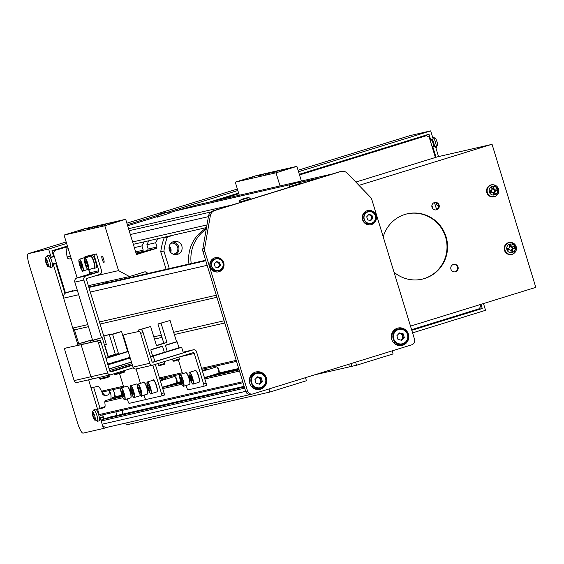 <?xml version="1.0" encoding="UTF-8"?>
<svg xmlns="http://www.w3.org/2000/svg" width="564" height="564" viewBox="0 0 564 564"><rect width="100%" height="100%" fill="white"/><g stroke="black" fill="none" stroke-linecap="round" stroke-linejoin="round"><path stroke-width="0.85" d="M121.993 410.43A3.624 3.539 -102.9 0 1 122.177 414.251M305.498 377.668L306.435 380.742L269.895 392.043L126.371 424.889L125.8 423.035M250.853 394.412L107.336 427.258A4.47 4.371 -102.9 0 1 102.162 424.199L101.182 420.991L101.901 419.602L110.643 416.895L244.156 386.333M115.712 411.868A3.687 3.603 -102.9 0 1 115.909 415.689M243.049 382.723L100.596 415.33L99.222 414.582L97.593 409.245L104.382 407.687A11.167 2.319 -107.2 0 0 104.418 407.68A11.167 2.319 -107.2 0 0 104.707 401.899L122.945 397.726M104.932 406.975L97.593 409.245M112.532 398.318L112.335 397.669L115.465 396.696L113.286 389.569M123.396 386.192L101.442 391.219A11.167 2.319 -107.2 0 0 97.854 386.326L91.058 387.884L88.597 379.833L98.115 410.952L97.283 411.142M79.087 344.971L74.469 329.884L72.77 328.072L63.633 298.166A4.47 4.371 -102.9 0 1 66.503 292.603L72.763 290.664A2.235 2.185 -102.9 0 1 73.073 290.594M314.726 374.813L349.461 366.868L348.679 364.316M392.142 350.871L393.08 353.945L356.547 365.246L355.602 362.173M351.019 363.59L351.858 366.318L356.547 365.246M349.461 366.868L351.795 366.106M269.895 392.043L268.957 388.97M202.828 248.794L204.64 248.386A6.705 6.556 77.1 0 0 204.859 251.452L247.497 390.93A4.47 4.371 77.1 0 0 252.982 393.912L411.657 344.837A4.47 4.371 77.1 0 0 414.526 339.274L371.887 199.797A6.705 6.556 77.1 0 0 370.351 197.139L347.41 173.345A6.705 6.556 77.1 0 0 341.192 171.414L339.38 171.83A6.705 6.556 77.1 0 0 338.915 171.95L213.037 210.88A6.705 6.556 77.1 0 0 208.532 216.061L202.828 248.794A6.705 6.556 77.1 0 0 203.047 251.868L245.685 391.346A4.47 4.371 77.1 0 0 250.86 394.412A4.47 4.371 -102.9 0 1 245.685 391.346L244.706 388.145L101.182 420.991M101.901 419.602L244.36 386.996M99.222 414.582L242.753 381.736L239.481 371.056L204.838 378.98M162.728 388.617L181.805 384.253M122.226 396.076L105.538 400.482L122.444 396.612M162.383 387.475L181.305 383.139M204.485 377.838L239.136 369.906M105.538 400.482L104.707 401.899M167.141 385.797L181.086 382.603M209.244 376.16L238.967 369.357M112.335 397.669L121.993 395.456M175.489 383.217L180.854 381.983M217.598 373.579L238.776 368.729M115.465 396.696L121.916 395.223M176.743 382.674L180.769 381.75M218.846 373.037L238.699 368.496M101.442 391.219L102.93 391.938L123.671 387.193M159.767 378.93L182.532 373.721M201.877 369.293L236.52 361.362M159.464 377.936L182.257 372.719M201.574 368.299L236.217 360.375L224.789 322.989L174.346 334.537M125.878 345.626L126.406 345.506M154.487 339.084L162.016 337.357M125.201 343.413L125.73 343.293M153.81 336.863L161.339 335.143M173.67 332.323L224.112 320.775M74.469 329.884L88.449 326.683M100.068 324.025L216.928 297.277M72.77 328.072L87.822 324.624M99.44 321.966L216.301 295.219L207.157 265.313L90.296 292.06M105.44 283.177L105.123 282.148M94.117 285.772L93.807 284.735M102.274 259.468A3.349 0.698 -107.2 0 0 103.945 262.514A3.349 0.698 -107.2 0 0 103.635 259.158A3.349 0.698 -107.2 0 0 101.964 256.112A3.349 0.698 -107.2 0 0 102.274 259.468M157.786 238.706L155.706 242.739L146.866 244.762L148.177 249.034L147.465 250.423L136.234 253.8M136.164 253.56L142.488 251.565L136.009 253.046M265.172 174.445L270.346 172.929L265.172 174.445M93.962 227.391L99.144 225.875L93.962 227.391M249.323 178.069L254.505 176.56L249.323 178.069M258.382 175.996L263.557 174.487L258.382 175.996M271.961 172.887L277.143 171.378L271.961 172.887M281.02 170.814L286.195 169.306L281.02 170.814M78.121 231.021L83.296 229.506L78.121 231.021M87.173 228.949L92.355 227.433L87.173 228.949M100.759 225.84L105.933 224.324L100.759 225.84M109.811 223.767L114.993 222.251L109.811 223.767M173.268 254.202A5.584 5.464 77.1 0 0 177.632 247.067A5.584 5.464 77.1 0 0 170.786 243.338M170.688 252.376A5.584 5.464 77.1 0 0 169.256 246.108M170.053 251.509A4.688 4.59 77.1 0 0 169.059 247.159M135.656 251.904L143.214 250.169L141.909 245.897L134.352 247.631M142.488 251.565L143.214 250.169M144.137 241.829L141.909 245.897M148.177 249.034L157.011 247.011L156.298 248.407L147.465 250.423M280.026 185.937L276.015 172.803L296.89 166.345L301.387 181.044M296.89 166.345L256.141 175.672L235.266 182.13L276.015 172.803M239.277 195.264L235.266 182.13M155.706 242.739L157.011 247.011M156.298 248.407L136.46 254.54L125.687 219.29L84.938 228.617L64.056 235.075L77.148 277.897M125.687 219.29L104.805 225.748L64.056 235.075M93.948 276.233L118.525 270.607L129.487 276.572L145.145 271.728L148.205 273.392M104.805 225.748L118.525 270.607M129.487 276.572L88.351 285.687M107.456 282.719L106.025 281.937M146.866 244.762L148.797 240.765M206.255 229.125A35.743 34.961 77.1 0 0 191.217 263.543M206.431 228.131A35.743 34.961 77.1 0 0 188.954 264.065M181.841 246.017A6.705 6.556 -102.9 0 1 177.075 254.491A6.705 6.556 -102.9 0 1 169.313 249.894A6.705 6.556 -102.9 0 1 174.086 241.42A6.705 6.556 -102.9 0 1 181.841 246.017M172.549 241.991A6.705 6.556 -102.9 0 1 175.446 254.646M169.278 268.57L163.934 251.079A61.434 60.094 -102.9 0 1 167.374 237.049L174.05 234.984M166.112 269.289L160.761 251.805A61.434 60.094 -102.9 0 1 164.209 237.775L170.885 235.71M160.761 251.805L163.934 251.079M164.209 237.775L167.374 237.049M65.495 293.061L53.376 253.405L52.734 253.553M114.598 396.971A11.167 10.928 77.1 0 0 112.885 389.661M100.011 408.202L103.367 407.166A11.167 10.928 77.1 0 0 105.031 406.496M110.812 398.854A11.167 10.928 77.1 0 0 109.268 390.485M100.723 408.273L100.082 408.421M103.987 418.953L102.733 414.836M480.352 304.525L480.782 305.935L479.351 308.712L411.593 329.672M299.519 174.946L426.447 135.684L429.19 137.179L435.394 157.469M52.015 251.199L66.481 246.722M214.651 200.897L238.727 193.452M299.435 174.678L426.447 135.684M52.029 251.255L66.34 247.053M218.275 200.072L238.805 193.72M54.807 250.62L53.376 253.405M109.042 390.535A3.349 3.278 -102.9 0 1 106.871 395.301L106.06 395.484A3.349 3.278 -102.9 0 1 102.091 391.529M103.36 419.151L102.838 417.438L100.336 418.213L103.466 428.471L107.491 427.223M483.482 303.552L485.548 310.306L412.573 332.873M473.534 310.51L482.262 308.515L480.979 304.327M482.262 308.515L411.791 330.307M438.552 156.581L435.394 146.252L432.884 147.021L436.021 157.278M298.539 171.738L430.692 130.869L433.173 138.984L430.663 139.759L428.971 134.211L299.322 174.304M237.825 190.512L167.198 212.36M158.59 215.018L127.337 224.683M66.623 243.465L48.61 249.034L28.235 253.694A11.167 2.319 -107.2 0 0 28.2 253.708A11.167 2.319 -107.2 0 0 29.236 264.897L77.564 422.972A11.167 2.319 -107.2 0 0 83.091 433.131L103.466 428.471M66.756 246.228L51.895 250.818L53.594 256.373L51.091 257.149L48.61 249.034M238.607 193.078L209.547 202.067M100.096 408.47L93.624 387.292M64.938 293.47L55.815 263.635L53.312 264.41L78.015 345.217M430.692 130.869L410.317 135.529A11.167 2.319 -107.2 0 0 410.282 135.543A11.167 2.319 -107.2 0 0 410.247 135.55M433.11 146.344A3.8 0.79 -107.2 0 0 433.582 146.661L435.394 146.252M99.504 418.403L100.336 418.213M52.48 264.601L53.312 264.41M51.091 257.149L50.259 257.339M408.054 140.676A8.488 1.762 -107.2 0 0 408.068 141.078M432.243 147.169L432.884 147.021M430.663 139.759L430.022 139.907M100.554 417.536A3.8 0.79 -107.2 0 0 101.026 417.853L102.838 417.438M53.531 263.733A3.8 0.79 -107.2 0 0 54.003 264.051L55.815 263.635M431.897 205.409L432.94 208.842M436.656 209.702L434.463 202.525M436.395 208.842L438.179 208.292M437.946 208.638L436.473 209.089M436.332 202.751A3.349 3.278 77.1 0 0 438.721 206.191A3.349 3.278 77.1 0 1 436.332 202.751M355.828 182.08L437.481 156.827L490.454 144.701L437.481 156.827L355.828 182.08M358.993 185.359L492.041 144.257L535.8 287.372L410.507 326.126L535.8 287.372L492.041 144.257L358.993 185.359M457.489 267.117A3.8 3.715 -102.9 0 1 455.056 271.841A3.8 3.715 -102.9 0 0 453.364 264.46A3.8 3.715 -102.9 0 1 457.489 267.117M458.031 266.991A3.8 3.715 -102.9 0 1 455.324 271.792A3.8 3.715 -102.9 0 1 450.932 269.19A3.8 3.715 -102.9 0 1 453.632 264.389A3.8 3.715 -102.9 0 1 458.031 266.991A3.8 3.715 -102.9 0 1 455.324 271.792A3.8 3.715 -102.9 0 1 450.932 269.19A3.8 3.715 -102.9 0 1 453.632 264.389A3.8 3.715 -102.9 0 1 458.031 266.991M438.552 205.19A3.8 3.715 -102.9 0 1 436.12 209.914A3.8 3.715 -102.9 0 0 434.428 202.532A3.8 3.715 -102.9 0 1 438.552 205.19M439.095 205.063A3.8 3.715 -102.9 0 1 436.395 209.864A3.8 3.715 -102.9 0 1 431.996 207.256A3.8 3.715 -102.9 0 1 434.696 202.462A3.8 3.715 -102.9 0 1 439.095 205.063A3.8 3.715 -102.9 0 1 436.395 209.864A3.8 3.715 -102.9 0 1 431.996 207.256A3.8 3.715 -102.9 0 1 434.696 202.462A3.8 3.715 -102.9 0 1 439.095 205.063M446.068 236.802A33.509 32.775 -102.9 0 1 422.224 279.152A33.509 32.775 -102.9 0 1 394.039 272.243A33.509 32.775 -102.9 0 0 422.224 279.152A33.509 32.775 -102.9 0 0 446.068 236.802A33.509 32.775 -102.9 0 0 407.271 213.819A33.509 32.775 -102.9 0 1 446.068 236.802M445.525 236.922A33.509 32.775 -102.9 0 1 421.95 279.208A33.509 32.775 -102.9 0 0 445.525 236.922A33.509 32.775 -102.9 0 0 407.004 213.883A33.509 32.775 -102.9 0 1 445.525 236.922M383.224 236.88A33.509 32.775 -102.9 0 1 407.271 213.819A33.509 32.775 -102.9 0 0 383.224 236.88M94.153 414.321A4.378 0.909 -107.2 0 0 92.299 412.319A4.378 0.909 -107.2 0 0 92.299 413.433A15.637 15.637 0 0 0 93.011 416.704A15.616 5.612 158.1 0 0 93.102 416.923A15.27 13.846 -55.9 0 0 93.384 417.698A15.27 13.846 -55.9 0 0 93.687 418.403A15.27 13.846 -55.9 0 0 93.716 418.453A4.378 0.909 -107.2 0 0 94.075 419.172A4.378 0.909 -107.2 0 0 95.344 419.898A4.378 0.909 -107.2 0 0 94.153 414.321M93.857 409.838A5.978 1.241 -107.2 0 1 96.458 414.068A5.978 1.241 -107.2 0 1 97.72 420.723A5.978 1.241 -107.2 0 1 97.389 421.259L99.208 420.871A6.141 1.276 -107.2 0 0 99.546 420.321A6.141 1.276 -107.2 0 0 98.249 413.475A6.141 1.276 -107.2 0 0 95.577 409.133L93.857 409.838L92.327 411.833L92.299 413.433M93.716 418.453A15.616 5.612 -21.9 0 1 93.525 417.727A1.939 0.402 -107.2 0 0 93.878 418.107A15.616 14.206 10.5 0 0 94.942 419.778A15.27 3.497 -48.4 0 1 95.076 419.059A15.616 14.206 -169.5 0 1 94.012 417.388A1.939 0.402 -107.2 0 0 93.786 416.317A15.616 5.612 -21.9 0 1 94.287 415.372A15.27 11.019 -135.5 0 1 93.955 414.611A15.27 11.019 -135.5 0 1 93.673 413.842A15.616 5.612 158.1 0 0 93.173 414.787A1.939 0.402 -107.2 0 0 92.813 414.399A15.616 14.206 -169.5 0 1 92.447 412.517A15.27 6.324 -173.3 0 0 92.313 413.236A15.616 14.206 10.5 0 0 92.679 415.125A1.939 0.402 -107.2 0 0 92.912 416.19A15.616 5.612 158.1 0 0 93.011 416.704M93.525 417.727L94.096 417.529M94.026 415.809L92.912 416.19M93.102 416.923L93.85 416.542M93.173 414.787L93.941 414.568M92.679 415.125L94.04 414.808M94.329 417.931L93.878 418.107M47.129 260.519A4.378 0.909 -107.2 0 0 45.275 258.516A4.378 0.909 -107.2 0 0 45.282 259.63A15.637 15.637 0 0 0 45.987 262.902A15.616 5.612 158.1 0 0 46.079 263.12A15.27 13.846 -55.9 0 0 46.361 263.896A15.27 13.846 -55.9 0 0 46.671 264.601A15.27 13.846 -55.9 0 0 46.692 264.65A4.378 0.909 -107.2 0 0 47.059 265.376A4.378 0.909 -107.2 0 0 48.321 266.095A4.378 0.909 -107.2 0 0 47.129 260.519M46.833 256.042A5.978 1.241 -107.2 0 1 49.435 260.265A5.978 1.241 -107.2 0 1 50.697 266.92A5.978 1.241 -107.2 0 1 50.365 267.463L52.184 267.068A6.141 1.276 -107.2 0 0 52.522 266.518A6.141 1.276 -107.2 0 0 51.225 259.673A6.141 1.276 -107.2 0 0 48.553 255.337L46.833 256.042L45.303 258.03L45.282 259.63M46.692 264.65A15.616 5.612 -21.9 0 1 46.502 263.924A1.939 0.402 -107.2 0 0 46.861 264.304A15.616 14.206 10.5 0 0 47.919 265.975A15.27 3.497 -48.4 0 1 48.053 265.256A15.616 14.206 -169.5 0 1 46.995 263.585A1.939 0.402 -107.2 0 0 46.763 262.514A15.616 5.612 -21.9 0 1 47.263 261.569A15.27 11.019 -135.5 0 1 46.939 260.808A15.27 11.019 -135.5 0 1 46.65 260.039A15.616 5.612 158.1 0 0 46.149 260.984A1.939 0.402 -107.2 0 0 45.797 260.596A15.616 14.206 -169.5 0 1 45.423 258.714A15.27 6.324 -173.3 0 0 45.289 259.433A15.616 14.206 10.5 0 0 45.663 261.322A1.939 0.402 -107.2 0 0 45.888 262.387A15.616 5.612 158.1 0 0 45.987 262.902M46.502 263.924L47.073 263.726M47.002 262.006L45.888 262.387M46.079 263.12L46.826 262.739M46.149 260.984L46.925 260.772M45.663 261.322L47.016 261.012M47.305 264.128L46.861 264.304M434.781 137.736A4.378 0.909 72.8 0 1 435.803 138.857A4.378 0.909 72.8 0 1 436.952 141.719A4.378 0.909 72.8 0 1 437.579 144.603A15.637 15.637 0 0 0 437.22 142.544L437.213 142.537A15.27 14.777 69.6 0 0 436.698 140.859L436.698 140.859A15.637 15.637 0 0 0 435.803 138.857L432.496 136.77A5.978 1.241 72.8 0 1 435.45 142.206A5.978 1.241 72.8 0 1 436.028 148.191L435.986 148.205M432.369 139.237A6.141 1.276 72.8 0 1 433.716 142.748A6.141 1.276 72.8 0 1 434.562 146.443M106.871 395.301A3.349 3.278 -102.9 0 1 102.845 391.895M510.589 250.183A1.72 1.685 77.1 0 0 510.864 246.799L511.414 246.419A15.616 3.236 -107.2 0 0 510.737 244.473A15.27 6.458 157.1 0 0 509.912 244.72A15.27 6.458 157.1 0 0 509.088 244.987A15.616 3.236 72.8 0 1 509.764 246.933A1.939 1.896 77.1 0 0 509.221 247.977L507.226 248.59A15.27 3.828 73.2 0 0 507.748 250.282L509.736 249.669A1.939 1.896 77.1 0 0 510.772 250.226A15.616 3.236 72.8 0 1 511.294 252.207A15.27 6.874 -11.1 0 0 512.133 251.967A15.27 6.874 -11.1 0 0 512.951 251.699A15.616 3.236 -107.2 0 0 512.422 249.718A1.939 1.896 77.1 0 0 512.965 248.675L514.805 248.097A15.27 9.496 -107.7 0 0 514.29 246.405L512.443 246.983A1.939 1.896 77.1 0 0 511.414 246.419M508.82 248.104A1.72 1.685 77.1 0 0 509.348 249.739L508.46 250.014L507.952 248.364M509.708 244.163A4.378 4.279 77.1 0 0 506.895 249.612A4.378 4.279 77.1 0 0 512.267 252.531A4.378 4.279 77.1 0 0 515.08 247.081A4.378 4.279 77.1 0 0 509.708 244.163M516.18 246.708A5.978 5.844 77.1 0 0 511.724 242.59L511.372 242.52A6.141 6.007 77.1 0 0 504.47 250.303A6.141 6.007 77.1 0 0 513.874 253.433L514.156 253.215A5.978 5.844 77.1 0 0 516.187 246.722L511.724 242.59A5.978 5.844 77.1 0 0 505.006 250.169A5.978 5.844 77.1 0 0 514.156 253.215L516.201 246.708M512.422 249.718L511.731 249.626L512.006 250.536L510.942 250.86M512.951 251.699L512.006 250.536M510.737 244.473L510.864 246.799A1.72 1.685 77.1 0 0 509.75 246.905M512.493 246.969L513 248.611L512.112 248.886L512.965 248.675M509.525 246.221L510.589 245.89M509.736 249.669L509.348 249.739M507.748 250.282L508.46 250.014M514.805 248.097L513 248.611M512.443 246.983L511.59 247.194M492.95 192.507A1.72 1.685 77.1 0 0 493.232 189.123L493.782 188.743A15.616 3.236 -107.2 0 0 493.105 186.797A15.27 6.458 157.1 0 0 492.28 187.044A15.27 6.458 157.1 0 0 491.455 187.311A15.616 3.236 72.8 0 1 492.125 189.257A1.939 1.896 77.1 0 0 491.589 190.301L489.594 190.914A15.27 3.828 73.2 0 0 490.116 192.606L492.104 191.993A1.939 1.896 77.1 0 0 493.133 192.557A15.616 3.236 72.8 0 1 493.662 194.531A15.27 6.874 -11.1 0 0 494.494 194.291A15.27 6.874 -11.1 0 0 495.319 194.023A15.616 3.236 -107.2 0 0 494.79 192.042A1.939 1.896 77.1 0 0 495.326 190.999L497.173 190.421A15.27 9.496 -107.7 0 0 496.658 188.728L494.811 189.307A1.939 1.896 77.1 0 0 493.782 188.743M491.188 190.428A1.72 1.685 77.1 0 0 491.716 192.063L490.828 192.338L490.32 190.688M492.076 186.487A4.378 4.279 77.1 0 0 489.263 191.936A4.378 4.279 77.1 0 0 494.635 194.862A4.378 4.279 77.1 0 0 497.448 189.405A4.378 4.279 77.1 0 0 492.076 186.487M493.74 184.844A6.141 6.007 77.1 0 0 486.838 192.627A6.141 6.007 77.1 0 0 496.235 195.757L496.524 195.539A5.978 5.844 77.1 0 0 494.092 184.914A5.978 5.844 77.1 0 0 487.374 192.493A5.978 5.844 77.1 0 0 496.524 195.539L498.569 189.032L493.74 184.844M494.79 192.042L494.092 191.95L494.374 192.86L493.31 193.184M495.319 194.023L494.374 192.86M493.105 186.797L493.232 189.123A1.72 1.685 77.1 0 0 492.118 189.229M494.861 189.292L495.361 190.935L494.473 191.21L495.326 190.999M491.886 188.545L492.95 188.214M492.104 191.993L491.716 192.063M490.116 192.606L490.828 192.338M497.173 190.421L495.361 190.935M494.811 189.307L493.958 189.518M249.718 383.231A8.939 8.742 77.1 0 0 260.06 389.357A8.939 8.742 77.1 0 0 266.419 378.063A8.939 8.742 77.1 0 0 256.077 371.937A8.939 8.742 77.1 0 0 249.718 383.231M259.419 389.477A8.939 8.742 77.1 0 0 264.058 386.002M391.691 339.324A8.939 8.742 77.1 0 0 402.033 345.45A8.939 8.742 77.1 0 0 408.392 334.156A8.939 8.742 77.1 0 0 398.05 328.029A8.939 8.742 77.1 0 0 391.691 339.324M401.399 345.57A8.939 8.742 77.1 0 0 406.031 342.094M210.146 266.878A7.261 7.099 77.1 0 0 218.55 271.855A7.261 7.099 77.1 0 0 223.711 262.676A7.261 7.099 77.1 0 0 215.307 257.699A7.261 7.099 77.1 0 0 210.146 266.878M218.092 271.94A7.261 7.099 77.1 0 0 222.724 267.47M362.56 219.741A7.261 7.099 77.1 0 0 370.964 224.719A7.261 7.099 77.1 0 0 376.132 215.54A7.261 7.099 77.1 0 0 367.721 210.562A7.261 7.099 77.1 0 0 362.56 219.741M370.506 224.803A7.261 7.099 77.1 0 0 375.138 220.334M341.192 171.414A6.705 6.556 77.1 0 0 340.726 171.541L214.849 210.471A6.705 6.556 77.1 0 0 210.344 215.645L204.64 248.386M373.389 212.691A7.261 7.099 77.1 0 0 367.277 210.682M220.975 259.828A7.261 7.099 77.1 0 0 214.863 257.818M403.105 329.32A8.939 8.742 77.1 0 0 397.423 328.199M261.132 373.227A8.939 8.742 77.1 0 0 255.443 372.106M157.73 216.858L169.031 213.403M289.254 186.754L300.556 183.3M239.143 202.25L250.444 198.796M69.887 258.82A2.235 2.185 -102.9 0 1 67.06 256.951L66.087 249.232A4.47 4.371 -102.9 0 1 67.271 245.58M293.139 183.434L292.512 183.589A15.616 15.27 77.1 0 0 290.7 184.541L176.299 210.71A2233.99 2185.176 -102.9 0 1 196.23 205.12A4.47 4.371 -102.9 0 1 196.413 205.07L332.64 173.895M319.746 177.879L299.646 182.482M127.661 225.755L157.751 216.449M168.749 213.044L176.299 210.71M232.051 205L128.557 228.688M104.439 345.006L106.307 344.421L86.518 279.702A1.114 1.093 -102.9 0 1 87.237 278.306L99.349 274.562A3.349 3.278 77.1 0 0 101.499 270.389L96.472 253.941L87.413 256.014L84.91 256.789L85.03 257.184M96.472 253.941L84.91 256.789M88.83 269.606L89.81 272.814A1.114 1.093 -102.9 0 1 89.091 274.203L76.979 277.946A3.349 3.278 77.1 0 0 74.829 282.12L92.609 340.275M93.962 254.716L98.862 270.741A1.114 1.093 -102.9 0 1 98.143 272.13L86.038 275.874A3.349 3.278 77.1 0 0 83.881 280.047L101.52 337.723M161.741 395.907A2.235 0.465 -107.2 0 0 161.53 393.665L164.039 392.889A2.235 0.465 72.8 0 1 164.244 395.131L161.741 395.907A2.235 0.465 -107.2 0 0 161.741 395.907L145.886 399.531A2.235 0.465 -107.2 0 1 144.779 397.5L144.046 395.096L144.779 397.5A2.235 0.465 -107.2 0 1 144.99 399.742L145.766 399.495L144.997 399.735A2.235 0.465 -107.2 0 0 144.99 399.742L129.135 403.366A2.235 0.465 -107.2 0 1 128.028 401.335L127.295 398.931M97.403 340.98L99.913 340.205A2.235 0.465 72.8 0 1 101.019 342.235L98.51 343.011A2.235 0.465 -107.2 0 0 97.403 340.98L81.561 344.611A2.235 0.465 -107.2 0 0 81.759 346.846A2.235 0.465 -107.2 0 0 80.652 344.815L67.306 347.671A2.235 0.465 72.8 0 1 67.306 347.671A2.235 0.465 72.8 0 1 67.313 347.664L64.804 348.439A2.235 0.465 -107.2 0 0 64.804 348.446A2.235 0.465 -107.2 0 0 65.008 350.681L74.152 380.587A2.679 2.623 77.1 0 0 77.254 382.427L94.005 378.592A2.679 2.623 77.1 0 0 94.195 378.543M80.652 344.815L67.313 347.664M98.51 343.011L107.653 372.917L90.903 376.752L81.759 346.846L90.903 376.752A2.679 2.623 77.1 0 0 94.005 378.592A2.679 2.623 77.1 0 1 90.903 376.752L74.152 380.587M136.058 368.969L140.45 383.344L136.058 368.969M119.575 373.678L123.699 387.179M111.355 334.48L111.193 333.944L103.734 336.003M80.046 344.752L79.651 343.448L82.795 342.729L83.197 344.04M82.795 342.729L91.77 339.951L79.651 343.448M103.804 336.229L111.193 333.944M108.091 355.947L104.714 344.914M91.77 339.951L91.939 340.487M99.638 378.818L103.572 377.683M100.392 379.248L104.1 378.162M100.357 379.269L99.574 378.853L99.137 377.415M114.252 374.299L118.186 373.164M115.007 374.729L118.715 373.643M114.971 374.75L114.013 373.756M132.744 390.986L133.421 393.947L132.963 394.687L131.144 389.498L131.602 388.758L132.744 390.986M132.998 392.1L131.821 392.459M131.863 389.273L131.144 389.498M123.854 396.837L122.98 396.182L121.697 390.958L122.571 391.613L123.854 396.837M123.77 395.935L122.98 396.182M123.037 392.889L121.902 393.242M120.752 368.701L115.472 370.329L120.752 368.701M132.385 365.063L130.087 365.81L132.406 365.141M164.039 392.889L155.319 364.372M164.244 395.131A2.235 0.465 72.8 0 1 164.237 395.131L161.748 395.9M132.441 365.253L111.207 371.824A1.114 1.093 -102.9 0 1 109.832 371.077L101.019 342.235M84.05 343.836A2.235 0.465 72.8 0 1 84.057 343.836A2.235 0.465 72.8 0 1 84.064 343.836L81.561 344.611A2.235 0.465 -107.2 0 0 81.554 344.611L99.913 340.205M107.653 372.917A2.679 2.623 77.1 0 0 110.946 374.707L133.323 367.784M152.809 365.134L161.53 393.665M110.184 371.613L132.293 364.774M90.437 342.376L90.043 341.072L93.187 340.353L93.582 341.657M128.176 351.316L127.654 351.435L121.584 331.569L118.433 332.288L109.458 335.065L115.331 354.291L107.971 356.568M107.696 364.076L115.028 362.039L107.71 364.132M119.695 360.368L125.631 358.76L119.744 360.53M109.162 368.884L131.447 361.996M128.247 351.527L105.962 358.415M125.046 358.894L130.016 357.329M114.436 362.173L120.329 360.396L117.199 361.369L117.39 362.003L120.527 361.038L120.329 360.396M105.884 358.168L127.654 351.435M107.097 357.802L115.225 355.405L107.097 357.802M93.187 340.353L102.162 337.575L108.041 356.8L118.482 353.572L112.603 334.346L121.584 331.569M102.162 337.575L90.043 341.072M109.458 335.065L112.603 334.346M107.907 364.774L115.218 362.68L115.028 362.039M131.482 362.123L109.204 369.011M109.663 370.506L131.941 363.618M130.037 357.393L124.996 358.725M115.169 362.518L117.39 362.003M115.331 354.291L118.482 353.572M109.804 363.653L110.001 364.295M122.501 359.726L122.698 360.368L120.47 360.875M122.698 360.368L125.828 359.395L125.631 358.76M127.802 358.084L128 358.725L125.779 359.233M128 358.725L130.235 358.034M114.386 362.01L117.199 361.369M108.711 357.421L107.357 357.745M107.35 357.724L114.971 355.482L108.711 357.414M118.327 373.368L124.602 371.45M119.082 373.798L124.193 372.233M119.046 373.819L117.996 372.529M103.713 377.887L109.987 375.969M104.467 378.317L109.578 376.752M104.432 378.338L103.649 377.922L103.212 376.484M140.373 393.143L139.28 391.381L138.434 388.307L138.681 386.989L139.773 388.751L140.619 391.825L140.373 393.143M166.042 379.121A2.721 0.564 -107.2 0 0 165.999 379.093L165.259 378.677A3.349 0.698 -107.2 0 0 165.09 378.648L160.148 380.178M165.724 379.219A3.349 0.698 -107.2 0 0 165.259 378.677M140.401 391.035L139.28 391.381M139.322 388.032L138.434 388.307M162.326 387.285L176.581 382.878A3.349 0.698 -107.2 0 0 176.701 382.759A3.349 0.698 -107.2 0 0 176.758 382.575A3.349 0.698 -107.2 0 0 176.172 379.212A3.349 0.698 -107.2 0 0 174.762 376.505A3.349 0.698 -107.2 0 0 174.6 376.477L160.366 380.876M177.004 382.089A2.721 0.564 -107.2 0 0 177.075 382.004A2.721 0.564 -107.2 0 0 177.124 381.856A2.721 0.564 -107.2 0 0 176.652 379.114A2.721 0.564 -107.2 0 0 175.503 376.914L174.762 376.505M148.184 384.81L149.277 386.573L150.13 389.646L149.883 390.965L148.79 389.202L147.944 386.129L148.184 384.81M149.911 388.857L148.79 389.202M148.833 385.854L147.944 386.129M206.353 385.494A2.235 0.465 72.8 0 1 206.346 385.494L203.844 386.269A2.235 0.465 -107.2 0 0 203.639 384.028L206.142 383.252A2.235 0.465 72.8 0 1 206.353 385.494L203.851 386.262A2.235 0.465 -107.2 0 0 203.844 386.269L187.995 389.893A2.235 0.465 -107.2 0 1 186.888 387.863L186.155 385.459M206.142 383.252L196.476 351.64A2.679 2.623 77.1 0 0 193.191 349.849L153.309 362.187A1.114 1.093 -102.9 0 1 151.942 361.439L143.122 332.598L140.619 333.373L149.763 363.279A2.679 2.623 77.1 0 0 153.048 365.07L192.93 352.74A1.114 1.093 -102.9 0 1 194.298 353.48L203.639 384.028M140.619 333.373A2.235 0.465 -107.2 0 0 139.512 331.343L126.174 334.198A2.235 0.465 72.8 0 1 126.167 334.198A2.235 0.465 72.8 0 1 126.174 334.198L123.664 334.974A2.235 0.465 -107.2 0 0 123.657 334.974A2.235 0.465 -107.2 0 0 123.868 337.209L133.012 367.115A2.679 2.623 77.1 0 0 136.114 368.955L152.865 365.119M142.022 330.567A2.235 0.465 72.8 0 1 143.122 332.598M139.512 331.343L126.167 334.198M178.344 359.924L182.56 373.706M152.64 362.173L183.342 352.86L181.643 347.304L178.978 347.917M176.546 341.728L170.053 320.479L157.927 323.976L163.8 343.201L156.439 345.478M154.945 361.644L153.246 356.088L181.643 347.304M138.906 331.279L138.511 329.975L141.656 329.256L142.058 330.567M150.496 356.716L153.246 356.088M167.297 351.485L164.371 352.394M152.682 356.011L150.489 356.688M141.656 329.256L150.63 326.478L138.511 329.975M157.927 323.976L170.053 320.479M150.63 326.478L156.51 345.704L166.951 342.475L161.071 323.25M163.8 343.201L166.951 342.475M158.498 365.352L164.766 363.435M159.252 365.775L164.364 364.21M159.534 347.029L153.662 348.792L159.534 347.029M159.217 365.796L158.435 365.38L157.878 363.576M173.113 360.833L179.38 358.916M173.867 361.256L178.978 359.691M174.149 342.51L168.276 344.273L174.149 342.51M173.832 361.277L173.049 360.861L172.492 359.056M204.429 377.647L218.691 373.241A3.349 0.698 -107.2 0 0 218.804 373.121A3.349 0.698 -107.2 0 0 217.563 367.813A3.349 0.698 -107.2 0 0 216.872 366.868A3.349 0.698 -107.2 0 0 216.71 366.84L202.469 371.239M218.804 373.121L219.184 372.367A2.721 0.564 -107.2 0 0 218.176 368.052A2.721 0.564 -107.2 0 0 217.612 367.277L216.872 366.868M191.605 377.513L192.282 380.474L191.823 381.215L190.005 376.026L190.463 375.286L191.605 377.513M191.859 378.627L190.681 378.987M190.724 375.8L190.005 376.026M182.715 383.365L181.834 382.709L180.55 377.485L181.432 378.141L182.715 383.365M208.151 369.483A2.721 0.564 -107.2 0 0 208.102 369.455L207.362 369.039A3.349 0.698 -107.2 0 0 207.199 369.011L202.257 370.541M207.827 369.582A3.349 0.698 -107.2 0 0 207.362 369.039M182.63 382.462L181.834 382.709M181.897 379.417L180.755 379.769M157.772 217.253C158.04 215.441 158.364 214.665 158.738 214.912L167.014 212.374M161.614 213.537L160.98 213.693A15.616 15.27 77.1 0 0 159.168 214.644A15.27 2.728 45.8 0 1 159.33 214.581A15.27 2.728 45.8 0 1 159.527 214.56A15.616 15.27 -102.9 0 1 161.339 213.615L162.298 213.333A15.616 3.236 72.8 0 1 162.82 213.587A15.27 13.261 -39 0 1 164.476 213.079A15.616 3.236 -107.2 0 0 163.948 212.818L164.561 212.614A15.616 15.27 -102.9 0 1 166.591 212.374A15.27 2.94 -80.1 0 0 166.528 212.374A15.27 2.94 -80.1 0 0 166.415 212.388M164.462 212.656A15.616 15.27 77.1 0 0 164.209 212.698L163.25 212.981A15.616 3.236 -107.2 0 0 162.94 213.425A15.27 13.473 6.2 0 0 162.679 213.495M163.948 212.818L164.053 213.192M163.384 213.396L163.25 212.981M289.304 187.149C289.572 185.337 289.896 184.562 290.27 184.809L298.539 182.271M290.7 184.541A15.27 2.728 45.8 0 1 290.862 184.477A15.27 2.728 45.8 0 1 291.059 184.456A15.616 15.27 -102.9 0 1 292.871 183.511L293.823 183.229A15.616 3.236 72.8 0 1 294.352 183.483A15.27 13.261 -39 0 1 296.001 182.976A15.616 3.236 -107.2 0 0 295.48 182.715L296.093 182.51A15.616 15.27 -102.9 0 1 298.116 182.271A15.27 2.94 -80.1 0 0 298.06 182.271A15.27 2.94 -80.1 0 0 297.947 182.285M295.987 182.553A15.616 15.27 77.1 0 0 295.733 182.595L294.782 182.877A15.616 3.236 -107.2 0 0 294.471 183.321A15.27 13.473 6.2 0 0 294.204 183.392M295.48 182.715L295.585 183.088M294.916 183.293L294.782 182.877M239.192 202.645C239.46 200.84 239.785 200.058 240.158 200.305L248.435 197.767M243.028 198.93L242.4 199.092A15.616 15.27 77.1 0 0 240.588 200.037A15.27 2.728 45.8 0 1 240.75 199.973A15.27 2.728 45.8 0 1 240.948 199.952A15.616 15.27 -102.9 0 1 242.76 199.007L243.718 198.725A15.616 3.236 72.8 0 1 244.24 198.979A15.27 13.261 -39 0 1 245.89 198.472A15.616 3.236 -107.2 0 0 245.368 198.211L245.982 198.013A15.616 15.27 -102.9 0 1 248.012 197.767A15.27 2.94 -80.1 0 0 247.948 197.767A15.27 2.94 -80.1 0 0 247.836 197.788M245.883 198.049A15.616 15.27 77.1 0 0 245.622 198.091L244.67 198.373A15.616 3.236 -107.2 0 0 244.36 198.824A15.27 13.473 6.2 0 0 244.099 198.888M245.368 198.211L245.474 198.584M244.804 198.789L244.67 198.373M217.373 267.526A2.792 2.728 77.1 0 0 219.156 264.058A2.792 2.728 77.1 0 0 216.047 262.119M217.394 267.533A2.792 2.728 77.1 0 0 219.403 264.001L219.875 265.538L217.944 267.667M219.403 264.001A2.792 2.728 77.1 0 0 217.394 262.091L218.931 262.457L219.403 264.001M216.231 261.816L217.394 262.091A2.792 2.728 77.1 0 0 215.927 262.154M214.299 263.938L216.442 261.59L219.523 262.323L220.461 265.404L218.324 267.759L215.244 267.019L214.299 263.938M218.931 262.457L219.523 262.323M219.875 265.538L220.461 265.404M369.787 220.39A2.792 2.728 77.1 0 0 371.57 216.921A2.792 2.728 77.1 0 0 368.461 214.983M369.808 220.397A2.792 2.728 77.1 0 0 371.817 216.865L372.289 218.402L370.358 220.531M371.817 216.865A2.792 2.728 77.1 0 0 369.808 214.954L371.345 215.321L371.817 216.865M368.644 214.68L369.808 214.954A2.792 2.728 77.1 0 0 368.341 215.018M366.713 216.802L368.856 214.454L371.937 215.187L372.874 218.268L370.738 220.623L367.657 219.882L366.713 216.802M371.345 215.321L371.937 215.187M372.289 218.402L372.874 218.268M258.573 383.943A3.349 3.278 77.1 0 0 256.874 377.492A3.349 3.278 -102.9 0 1 258.425 377.471L260.272 377.915L260.836 379.762A3.349 3.278 -102.9 0 1 258.615 383.957M257.163 377.175L258.425 377.471A3.349 3.278 -102.9 0 1 260.836 379.762L261.4 381.616L259.151 384.084M254.914 379.642L257.48 376.822L261.174 377.704L262.309 381.405L259.743 384.225L256.042 383.344L254.914 379.642M260.272 377.915L261.174 377.704M261.4 381.616L262.309 381.405M400.546 340.036A3.349 3.278 77.1 0 0 398.847 333.585A3.349 3.278 -102.9 0 1 400.398 333.564L402.245 334.008L402.816 335.855A3.349 3.278 -102.9 0 1 400.595 340.05M399.136 333.268L400.398 333.564A3.349 3.278 -102.9 0 1 402.816 335.855L403.38 337.702L401.131 340.177M396.887 335.735L399.453 332.915L403.154 333.796L404.282 337.498L401.716 340.318L398.022 339.436L396.887 335.735M402.245 334.008L403.154 333.796M403.38 337.702L404.282 337.498M81.801 268.245L80.708 266.49L79.862 263.409L80.109 262.098L81.202 263.86L82.048 266.934L81.801 268.245M81.829 266.145L80.708 266.49M80.751 263.134L79.862 263.409M86.172 257.565A6.592 1.368 -107.2 0 0 85.27 256.937A6.592 1.368 -107.2 0 0 84.931 257.508L84.931 257.508M89.168 269.529L90.628 269.077A6.592 1.368 -107.2 0 0 90.741 269.014M87.631 257.113A6.592 1.368 -107.2 0 0 86.729 256.486L85.27 256.937M93.991 268.006A6.592 1.368 -107.2 0 0 94.597 268.288A6.592 1.368 -107.2 0 0 93.955 261.59A6.592 1.368 -107.2 0 0 90.705 255.696A6.592 1.368 -107.2 0 0 90.367 256.26L90.367 256.267M94.597 268.288L96.063 267.837A6.592 1.368 -107.2 0 0 95.422 261.139A6.592 1.368 -107.2 0 0 92.165 255.245L90.705 255.696M87.237 267.005L86.144 265.242L85.298 262.168L85.538 260.85L86.63 262.613L87.483 265.686L87.237 267.005M87.265 264.897L86.144 265.242M86.186 261.893L85.298 262.168M66.503 292.603L77.275 290.136M88.893 287.471L205.754 260.73M63.633 298.166L78.678 294.718M88.752 287.005L205.613 260.258L88.752 286.998M102.162 424.199L247.497 390.93M104.974 406.799L103.367 407.166M410.317 135.529L298.081 170.243L410.282 135.543M237.366 189.018L126.879 223.189L237.366 189.018M28.2 253.708L66.164 241.963L28.235 253.694M54.003 264.051L52.466 264.53M433.582 146.661L432.221 147.084M101.026 417.853L99.49 418.326M432.087 146.661L433.251 146.302A3.349 0.698 -107.2 0 0 432.94 142.939A3.349 0.698 -107.2 0 0 431.27 139.893L430.128 140.246M431.234 139.907A3.574 0.74 72.8 0 1 433.194 142.868A3.574 0.74 72.8 0 1 433.215 146.309M203.047 251.868L204.859 251.452M208.532 216.061L210.344 215.645M213.037 210.88L214.849 210.471M338.915 171.95L340.726 171.541M208.426 216.654L130.34 234.525M68.237 248.738L66.087 249.232M210.95 211.979L129.17 230.697M206.988 224.923L132.611 241.949M70.507 256.162L67.06 256.951M332.584 173.909L196.23 205.12M98.862 270.741L89.81 272.814M98.143 272.13L89.091 274.203M86.038 275.874L76.979 277.946M83.881 280.047L74.829 282.12M132.512 395.646A5.922 1.227 -107.2 0 0 134.373 395.808A5.922 1.227 -107.2 0 0 132.047 387.799A5.922 1.227 -107.2 0 0 130.185 387.637A5.922 1.227 -107.2 0 0 132.512 395.646M130.397 386.157A6.141 1.276 72.8 0 1 130.679 385.79A6.141 1.276 72.8 0 1 132.251 387.581A6.141 1.276 72.8 0 1 134.359 393.792A6.141 1.276 72.8 0 1 134.302 397.528A6.141 1.276 72.8 0 1 133.865 397.38M140.542 395.286L140.154 395.716A6.141 1.276 -107.2 0 0 140.471 395.188M136.96 384.126A5.922 1.227 72.8 0 1 137.524 384.585M137.482 384.726A6.141 1.276 -107.2 0 0 136.523 383.978L130.679 385.79C130.58 384.965 128.832 386.411 132.526 395.688C133.675 397.5 134.267 398.113 134.302 397.528L140.154 395.716M120.703 390.091A5.922 1.227 -107.2 0 0 123.149 398.092A5.922 1.227 -107.2 0 0 124.848 397.712A5.922 1.227 -107.2 0 0 122.402 389.703A5.922 1.227 -107.2 0 0 120.703 390.091M120.886 388.335A6.141 1.276 72.8 0 1 121.168 387.961A6.141 1.276 72.8 0 1 123.431 391.282A6.141 1.276 72.8 0 1 125.13 397.789A6.141 1.276 72.8 0 1 124.799 399.7A6.141 1.276 72.8 0 1 124.362 399.552M130.644 397.895A6.141 1.276 -107.2 0 0 130.982 395.977A6.141 1.276 -107.2 0 0 129.276 389.477A6.141 1.276 -107.2 0 0 127.013 386.157L121.168 387.961L120.689 390.041C122.106 396.443 123.474 399.664 124.799 399.7L130.644 397.895C130.911 398.325 131.074 397.634 131.123 395.815C129.565 389.16 128.197 385.945 127.013 386.157M131.116 395.865A5.922 1.227 72.8 0 1 130.918 397.528M127.45 386.305A5.922 1.227 72.8 0 1 129.6 389.83A5.922 1.227 72.8 0 1 131.109 395.773M137.468 384.937A5.922 1.227 -107.2 0 0 139.075 392.481A5.922 1.227 -107.2 0 0 141.585 395.188A5.922 1.227 -107.2 0 0 139.971 387.651A5.922 1.227 -107.2 0 0 137.468 384.937M137.644 384.5A6.141 1.276 72.8 0 1 137.919 384.133A6.141 1.276 72.8 0 1 140.591 388.533A6.141 1.276 72.8 0 1 141.867 395.322A6.141 1.276 72.8 0 1 141.55 395.872A6.141 1.276 72.8 0 1 141.113 395.724M147.394 394.06A6.141 1.276 -107.2 0 0 147.719 393.51A6.141 1.276 -107.2 0 0 146.436 386.728A6.141 1.276 -107.2 0 0 143.764 382.321L137.919 384.133L137.461 384.831L138.948 392.156C140.767 395.822 141.635 397.056 141.55 395.872L147.394 394.06L147.86 393.362C148.565 389.78 143.799 379.798 143.764 382.321M144.201 382.47A5.922 1.227 72.8 0 1 146.739 387.066A5.922 1.227 72.8 0 1 147.846 393.256M151.089 393.016A5.922 1.227 -107.2 0 0 149.481 385.473A5.922 1.227 -107.2 0 0 146.978 382.759A5.922 1.227 -107.2 0 0 148.586 390.302A5.922 1.227 -107.2 0 0 151.089 393.016M147.148 382.321A6.141 1.276 72.8 0 1 147.43 381.955A6.141 1.276 72.8 0 1 150.102 386.354A6.141 1.276 72.8 0 1 151.378 393.143A6.141 1.276 72.8 0 1 151.06 393.693A6.141 1.276 72.8 0 1 150.623 393.545M157.222 391.338A6.141 1.276 -107.2 0 0 155.946 384.549A6.141 1.276 -107.2 0 0 153.274 380.143C153.309 377.619 158.075 387.609 157.363 391.183L156.905 391.881A6.141 1.276 -107.2 0 0 157.222 391.338M153.711 380.298A5.922 1.227 72.8 0 1 156.242 384.888A5.922 1.227 72.8 0 1 157.356 391.078M193.191 349.849L183.124 352.155L193.374 349.8M149.763 363.279L133.012 367.115M194.298 353.48L179.761 356.808M151.06 349.624L162.129 346.197L151.06 349.624M164.364 352.31L162.538 346.331L150.785 349.92L152.611 355.905L164.364 352.31C167.297 351.837 159.372 354.171 153.006 356.032L152.611 355.905M164.089 352.606L153.02 356.032M165.675 345.105L176.743 341.678L165.675 345.105M178.978 347.791L177.152 341.812L165.4 345.401L167.226 351.386L178.978 347.791C181.911 347.318 173.987 349.652 167.621 351.513L167.529 351.513M178.703 348.087L167.635 351.513M191.372 382.173A5.922 1.227 -107.2 0 0 193.233 382.336A5.922 1.227 -107.2 0 0 190.907 374.327A5.922 1.227 -107.2 0 0 189.046 374.165A5.922 1.227 -107.2 0 0 191.372 382.173M189.257 372.684A6.141 1.276 72.8 0 1 189.532 372.318A6.141 1.276 72.8 0 1 191.111 374.115A6.141 1.276 72.8 0 1 193.219 380.319A6.141 1.276 72.8 0 1 193.163 384.056A6.141 1.276 72.8 0 1 192.726 383.908M199.014 382.251A6.141 1.276 -107.2 0 0 199.064 378.507A6.141 1.276 -107.2 0 0 196.956 372.303A6.141 1.276 -107.2 0 0 195.384 370.506L189.532 372.318C189.433 371.5 187.692 372.945 191.386 382.216C192.536 384.028 193.128 384.641 193.163 384.056L199.014 382.251C200.093 381.948 199.48 378.648 197.16 372.353C196.039 370.541 195.44 369.928 195.384 370.506M197.174 372.388A5.922 1.227 72.8 0 1 199.134 378.028A5.922 1.227 72.8 0 1 199.289 381.877M195.821 370.661A5.922 1.227 72.8 0 1 197.139 372.318M179.563 376.618A5.922 1.227 -107.2 0 0 182.01 384.62A5.922 1.227 -107.2 0 0 183.709 384.239A5.922 1.227 -107.2 0 0 181.256 376.23A5.922 1.227 -107.2 0 0 179.563 376.618M179.747 374.863A6.141 1.276 72.8 0 1 180.029 374.496A6.141 1.276 72.8 0 1 182.292 377.809A6.141 1.276 72.8 0 1 183.991 384.317A6.141 1.276 72.8 0 1 183.66 386.234A6.141 1.276 72.8 0 1 183.222 386.086M189.504 384.422A6.141 1.276 -107.2 0 0 189.835 382.512A6.141 1.276 -107.2 0 0 188.136 376.005A6.141 1.276 -107.2 0 0 185.873 372.684L180.029 374.496L179.549 376.569C180.966 382.97 182.334 386.192 183.66 386.234L189.504 384.422C189.772 384.852 189.934 384.162 189.983 382.343C188.425 375.687 187.058 372.473 185.873 372.684M189.976 382.392A5.922 1.227 72.8 0 1 189.779 384.056M186.31 372.832A5.922 1.227 72.8 0 1 188.461 376.364A5.922 1.227 72.8 0 1 189.969 382.3M222.914 262.958A5.922 5.788 77.1 0 0 215.652 259.01A5.922 5.788 77.1 0 0 211.845 266.384A5.922 5.788 77.1 0 0 219.114 270.332A5.922 5.788 77.1 0 0 222.914 262.958M211.592 266.462A6.141 6.007 -102.9 0 1 215.963 258.693A6.141 6.007 -102.9 0 1 223.076 262.909A6.141 6.007 -102.9 0 1 218.705 270.671A6.141 6.007 -102.9 0 1 211.592 266.462M214.701 258.982A6.141 6.007 77.1 0 0 210.33 266.751A6.141 6.007 77.1 0 0 217.436 270.96L218.705 270.671C222.371 269.395 223.83 266.807 223.083 262.909C221.765 259.623 219.396 258.22 215.963 258.693L214.701 258.982C211.035 260.265 209.575 262.852 210.323 266.751C211.641 270.029 214.01 271.439 217.436 270.96M375.328 215.822A5.922 5.788 77.1 0 0 368.066 211.874A5.922 5.788 77.1 0 0 364.266 219.248A5.922 5.788 77.1 0 0 371.528 223.196A5.922 5.788 77.1 0 0 375.328 215.822M364.006 219.326A6.141 6.007 -102.9 0 1 368.377 211.556A6.141 6.007 -102.9 0 1 375.49 215.772A6.141 6.007 -102.9 0 1 371.119 223.534A6.141 6.007 -102.9 0 1 364.006 219.326M367.115 211.845A6.141 6.007 77.1 0 0 362.744 219.615A6.141 6.007 77.1 0 0 369.85 223.823L371.119 223.534C374.785 222.258 376.244 219.671 375.497 215.772C374.179 212.487 371.81 211.084 368.377 211.556L367.115 211.845C363.449 213.129 361.989 215.716 362.737 219.615C364.055 222.893 366.424 224.303 369.85 223.823M265.503 378.395A7.374 7.212 77.1 0 0 256.458 373.474A7.374 7.212 77.1 0 0 251.72 382.653A7.374 7.212 77.1 0 0 260.765 387.574A7.374 7.212 77.1 0 0 265.503 378.395M265.827 378.289A7.818 7.649 -102.9 0 1 260.265 388.166A7.818 7.649 -102.9 0 1 251.213 382.808A7.818 7.649 -102.9 0 1 256.775 372.924A7.818 7.649 -102.9 0 1 265.827 378.282C264.163 374.108 261.146 372.318 256.775 372.924L255.147 373.297A7.818 7.649 77.1 0 0 249.457 378.966M251.043 385.91A7.818 7.649 77.1 0 0 258.636 388.54L260.265 388.166C264.932 386.537 266.786 383.238 265.834 378.282M407.476 334.487A7.374 7.212 77.1 0 0 398.431 329.566A7.374 7.212 77.1 0 0 393.693 338.745A7.374 7.212 77.1 0 0 402.738 343.666A7.374 7.212 77.1 0 0 407.476 334.487M393.186 338.901A7.818 7.649 -102.9 0 1 398.748 329.016A7.818 7.649 -102.9 0 1 407.8 334.374A7.818 7.649 -102.9 0 1 402.238 344.259A7.818 7.649 -102.9 0 1 393.186 338.901M391.458 334.938L397.119 329.39A7.818 7.649 77.1 0 0 391.43 335.058M393.023 341.995A7.818 7.649 77.1 0 0 400.609 344.632L402.238 344.259C406.905 342.63 408.766 339.331 407.814 334.374C406.136 330.201 403.119 328.41 398.748 329.016L397.119 329.39M78.897 260.046A5.922 1.227 -107.2 0 0 80.504 267.59A5.922 1.227 -107.2 0 0 83.014 270.297A5.922 1.227 -107.2 0 0 81.399 262.761A5.922 1.227 -107.2 0 0 78.897 260.046M79.073 259.609A6.141 1.276 72.8 0 1 79.348 259.236A6.141 1.276 72.8 0 1 82.02 263.642A6.141 1.276 72.8 0 1 83.296 270.431A6.141 1.276 72.8 0 1 82.978 270.974A6.141 1.276 72.8 0 1 82.541 270.826M85.756 257.692A6.141 1.276 -107.2 0 0 85.192 257.431L79.348 259.236L78.882 259.941L80.377 267.265C82.196 270.931 83.063 272.165 82.978 270.974L87.73 269.507M84.332 258.805A5.922 1.227 -107.2 0 0 85.939 266.342A5.922 1.227 -107.2 0 0 88.442 269.056A5.922 1.227 -107.2 0 0 86.835 261.513A5.922 1.227 -107.2 0 0 84.332 258.805M84.501 258.368A6.141 1.276 72.8 0 1 84.783 257.995A6.141 1.276 72.8 0 1 87.455 262.394A6.141 1.276 72.8 0 1 88.731 269.183A6.141 1.276 72.8 0 1 88.414 269.733A6.141 1.276 72.8 0 1 87.977 269.585M94.258 267.928A6.141 1.276 -107.2 0 0 94.576 267.378A6.141 1.276 -107.2 0 0 93.3 260.589A6.141 1.276 -107.2 0 0 90.628 256.19L84.783 257.995L84.318 258.7L85.806 266.025C87.631 269.684 88.499 270.924 88.414 269.733L94.258 267.928L94.717 267.223C95.429 263.649 90.663 253.659 90.628 256.19M91.065 256.338A5.922 1.227 72.8 0 1 93.596 260.928A5.922 1.227 72.8 0 1 94.71 267.117M98.199 411.248L97.445 411.48M93.687 418.403A15.637 15.637 0 0 0 94.075 419.172L97.389 421.259M103.297 416.683L99.419 417.882M54.313 256.472L50.422 257.678M46.671 264.601A15.637 15.637 0 0 0 47.059 265.376L50.365 267.463M56.273 262.887L52.403 264.079M436.028 148.191L437.579 144.603M250.86 394.412L252.672 393.996M206.53 227.553L133.33 244.304M71.226 258.516L69.732 258.862M136.523 383.978L137.531 384.563M110.755 374.757L94.005 378.592M124.256 372.226L124.397 370.548M123.615 367.982L123.467 367.502M109.642 376.745L110.058 375.962L109.761 374.989M153.274 380.143L147.43 381.955L146.964 382.653L148.452 389.985C150.278 393.644 151.145 394.885 151.06 393.693L156.905 391.881M177.075 382.004L176.701 382.759M162.538 346.331L150.785 349.92M164.427 364.203L164.843 363.42L164.286 361.594M177.152 341.812L165.4 345.401M179.042 359.684L179.458 358.901L178.901 357.075M167.621 351.513L167.226 351.386M169.207 213.756C167.973 212.409 167.275 211.944 167.099 212.36A15.637 15.637 0 0 0 166.528 212.374M159.802 214.278A15.637 15.637 0 0 0 158.738 214.912M300.739 183.653C299.505 182.306 298.8 181.841 298.631 182.257A15.637 15.637 0 0 0 298.06 182.271M291.334 184.174A15.637 15.637 0 0 0 290.27 184.809M250.627 199.148C249.394 197.802 248.689 197.337 248.52 197.752A15.637 15.637 0 0 0 247.948 197.767M241.223 199.67A15.637 15.637 0 0 0 240.158 200.305M255.147 373.297L249.478 378.846M258.636 388.54L251.121 386.002M400.609 344.632L393.094 342.094M85.192 257.431L85.876 257.656"/></g></svg>
